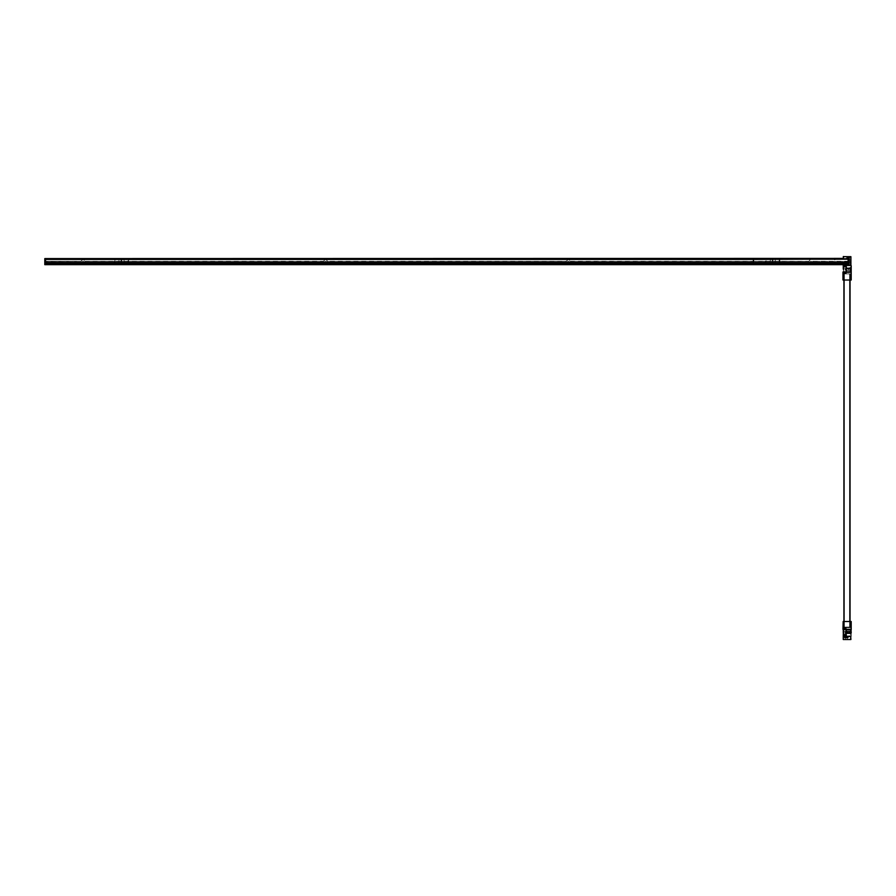 <?xml version="1.0" encoding="UTF-8"?>
<svg xmlns="http://www.w3.org/2000/svg" width="896" height="896" viewBox="0 0 896 896"><rect width="100%" height="100%" fill="white"/><g stroke="black" fill="none" stroke-linecap="round" stroke-linejoin="round"><path stroke-width="0.67" stroke-dasharray="4.48 3.36" d="M844.211 636.339L848.422 636.339L844.211 636.339L846.317 636.462L844.838 636.462L844.838 637.336L847.795 637.336L847.795 636.462L844.402 636.462L848.232 636.462L844.402 636.462L848.232 636.462L846.317 636.462L846.317 635.69L846.317 636.462L848.422 636.462L843.248 636.653L850.718 636.653L850.718 639.52L850.718 636.462M848.176 636.462L844.458 636.462L848.176 636.462L848.176 637.258L848.176 636.462L848.176 637.258L848.176 636.462L846.608 636.462L846.518 637.258L848.176 637.258L846.518 637.258L846.608 636.462L846.115 637.258L846.026 636.462L844.458 636.462L844.458 637.258L846.115 637.258L844.458 637.258L844.458 636.462L844.458 637.258L844.458 636.462L848.176 636.462L848.098 637.336L848.176 636.462M846.496 637.336L848.176 637.258L846.518 637.258L846.608 636.462L846.496 637.336L848.098 637.336L844.536 637.336L846.496 637.336L846.026 636.462L846.115 637.258L844.458 637.258L846.496 637.336M847.795 637.336L844.838 637.336L844.838 636.462L847.795 636.462L847.795 637.336L847.795 636.462L844.838 636.462L844.838 637.336L847.795 637.336L844.838 637.336L844.838 636.462L847.795 636.462L847.795 637.336M847.179 637.986L848.232 637.986L848.232 636.462L848.232 637.986L848.232 636.462L848.232 637.986L845.454 637.986L845.454 639.52L847.179 639.52L847.179 637.986L845.454 637.986L847.179 637.986L847.179 639.52L847.179 637.986L847.179 639.52L845.454 639.52L845.454 637.986L845.454 639.52L845.454 637.986L847.179 637.986M843.248 628.802L843.248 634.973L846.126 634.547L846.126 628.6L846.317 632.979C846.317 637 846.317 637 846.317 632.979L846.317 629.261M846.317 633.248L846.317 631.624L846.317 633.405L844.021 633.394L844.021 631.478L846.317 631.478L846.317 633.394L846.418 631.288L846.462 633.584L846.664 631.288L846.709 633.584L846.664 631.288M843.438 632.43L844.021 633.394L844.021 631.478L843.438 632.43M843.248 636.653L846.126 636.462L843.438 636.462L843.248 635.69L843.248 639.52L850.718 639.52M846.317 639.52L845.454 639.52L846.317 639.52M843.248 631.378L843.248 632.666M844.402 637.986L848.232 637.986L844.402 637.986L844.402 636.462L844.402 637.986L844.402 636.462L844.402 637.986L846.317 637.986L844.402 637.986M846.317 628.802L846.126 636.462L846.126 635.69L843.438 635.69L843.438 634.973L846.126 634.973L846.126 635.69M848.422 636.339L844.211 636.462M844.458 636.462L844.458 637.258L844.458 636.462M851.2 635.88L851.01 632.979L851.01 636.07M851.2 632.43C851.2 635.522 851.2 635.522 851.2 632.43C851.2 635.522 851.2 635.522 851.2 632.43C851.2 629.35 851.2 629.35 851.2 632.43C851.2 629.35 851.2 629.35 851.2 632.43L851.2 633.259L851.2 631.613L850.506 632.386L851.2 631.613M850.819 632.43C850.819 635.522 850.819 635.522 850.819 632.43C850.819 635.522 850.819 635.522 850.819 632.43C850.819 629.35 850.819 629.35 850.819 632.43C850.819 629.35 850.819 629.35 850.819 632.43M849.856 632.43C849.856 634.043 849.856 634.043 849.856 632.43C849.856 634.043 849.856 634.043 849.856 632.43C849.856 630.829 849.856 630.829 849.856 632.43C849.856 630.829 849.856 630.829 849.856 632.43M846.317 632.43C846.317 634.043 846.317 634.043 846.317 632.43C846.317 634.043 846.317 634.043 846.317 632.43C846.317 630.829 846.317 630.829 846.317 632.43C846.317 630.829 846.317 630.829 846.317 632.43M851.01 621.522L851.01 629.272L843.158 629.272L843.158 621.522L851.2 621.522L851.01 632.979L846.317 632.979M846.317 629.843L851.2 629.821L851.2 632.957M843.158 621.522L842.968 629.373L843.158 628.32L843.158 629.507L846.317 629.362M843.92 621.522L850.237 621.522L843.92 621.522L843.92 627.648L850.237 627.648L850.237 621.522L850.237 627.648L843.92 627.648L843.92 621.522L843.92 627.077L850.046 627.077L843.92 627.077L843.92 273.907L850.237 273.907L850.237 280.034L843.92 280.034L843.92 273.907L843.92 280.034L850.237 280.034L850.237 273.907L843.92 273.907L843.92 280.034M850.438 624.445L850.438 623.459L851.2 623.459L851.2 624.557L851.2 623.459M851.2 624.333L850.438 623.963M850.237 623.202L851.2 623.202L851.2 624.803L851.2 623.213L851.2 624.792L850.237 624.814M849.666 623.806L851.032 623.045L851.032 624.96L850.382 624.96L850.382 623.045L850.382 624.96L849.666 624.243M851.2 623.683L850.438 623.683L851.2 623.392L851.2 624.49L850.438 624.232L851.2 623.694M851.2 624.557L850.438 624.557M851.2 623.784L850.438 623.784M851.2 633.651L851.122 634.738L849.901 633.584L849.934 631.288L851.122 630.134L851.2 633.651L851.2 631.221M849.8 631.624L849.699 633.584M849.699 633.394L849.699 631.478M849.453 633.394L849.453 631.478M849.195 633.394L849.195 631.288L849.162 633.394M849.05 633.248L849.05 631.624L849.307 633.405M848.949 633.394L848.949 631.478L848.949 633.584L848.165 633.584L848.165 631.288L847.918 633.584L847.918 631.288L847.952 633.584M848.165 633.394L848.165 631.478L848.165 633.394M847.952 633.394L847.952 631.478M847.706 633.394L847.706 631.478M847.459 633.394L847.459 631.478M847.213 633.394L847.213 631.478M846.955 633.394L846.955 631.288L846.922 633.394M846.81 633.248L846.81 631.624L847.067 633.405M846.664 633.394L846.664 631.478M846.418 633.394L846.418 631.478L846.418 633.394M846.216 633.394L846.216 631.478L846.216 633.584L845.174 633.584L845.174 631.288L845.421 633.584M845.958 631.803L845.958 633.394L845.925 631.803M845.813 631.904L845.813 632.968L845.813 631.904M845.421 633.394L845.421 631.478M851.2 632.486L850.506 632.486L851.2 633.259M851.2 631.669L850.046 632.43L851.2 633.203M850.506 631.669L850.046 632.43L850.506 631.669M849.654 631.478L849.654 633.394M849.408 631.478L849.408 633.394M848.053 631.624L848.658 631.288M847.918 631.478L847.918 633.394M847.661 631.478L847.661 633.394M847.414 631.478L847.414 633.394M847.168 631.478L847.168 633.394M846.709 631.478L846.709 633.394M845.174 631.478L845.174 633.394M851.2 623.504L851.2 624.378L851.2 623.504M851.032 624.467L851.032 623.414L851.032 624.467M850.382 624.467L850.382 623.414L850.382 624.467M851.2 624.49L850.438 624.344M850.158 624.008L851.2 623.638M851.2 624.187L850.438 624.187M851.2 623.392L850.438 623.392M849.587 627.077L844.379 627.077L849.587 627.077L849.587 273.907L844.379 273.907L849.587 273.907L849.587 627.077M849.934 280.034L850.046 273.907L844.032 273.907L849.934 273.907L849.934 621.522M850.046 621.522L850.046 280.034M844.379 627.077L844.379 273.907L844.379 627.077M848.613 258.586L843.248 258.586L849.184 258.966L849.184 262.606L843.248 262.987L843.248 264.902L850.909 264.902L850.909 256.67L850.718 265.093L843.248 264.902L843.248 265.866L843.248 264.902M843.248 258.966L848.613 258.966M845.936 265.093C843.83 265.093 843.83 265.093 845.936 265.093C843.83 265.093 843.83 265.093 845.936 265.093C843.83 265.093 843.83 265.093 845.936 265.093C843.83 265.093 843.83 265.093 845.936 265.093C848.03 265.093 848.03 265.093 845.936 265.093C848.03 265.093 848.03 265.093 845.936 265.093C848.03 265.093 848.03 265.093 845.936 265.093C848.03 265.093 848.03 265.093 845.936 265.093M845.936 262.987C843.83 262.987 843.83 262.987 845.936 262.987C843.83 262.987 843.83 262.987 845.936 262.987C843.83 262.987 843.83 262.987 845.936 262.987C843.83 262.987 843.83 262.987 845.936 262.987C848.03 262.987 848.03 262.987 845.936 262.987C848.03 262.987 848.03 262.987 845.936 262.987C848.03 262.987 848.03 262.987 845.936 262.987C848.03 262.987 848.03 262.987 845.936 262.987M846.317 268.162L843.83 268.162L843.83 270.077L846.317 270.077L846.317 268.162L846.418 270.267L848.411 270.267L848.411 267.971L848.31 270.088M846.317 269.125C846.317 270.726 846.317 270.726 846.317 269.125C846.317 270.726 846.317 270.726 846.317 269.125C846.317 267.512 846.317 267.512 846.317 269.125C846.317 267.512 846.317 267.512 846.317 269.125C846.317 273.806 846.317 273.806 846.317 269.125C846.317 273.806 846.317 273.806 846.317 269.125L846.126 265.093L846.317 265.866L847.504 265.485L846.238 265.485L847.504 265.485L846.238 265.485L845.936 264.331L846.238 265.171L846.238 264.331L847.829 264.331L847.829 265.171L847.829 264.331L846.238 264.331L846.238 265.485L847.504 265.485L846.238 265.171L847.829 265.171L847.829 264.331L847.829 265.171L846.238 265.485L847.504 265.485L846.238 265.485L846.238 264.331L845.622 265.485L844.357 265.485L845.622 265.171L844.043 265.171L844.043 264.331L844.357 265.485L845.622 265.485L845.622 264.331L846.238 265.171L846.238 264.331L847.829 264.331L846.238 264.331L846.238 265.485L847.504 265.485M843.83 268.162L843.248 269.114L843.83 270.077L843.83 268.162M843.248 271.824L843.248 272.754L843.248 271.824M849.184 258.586L843.248 258.586L843.438 256.48L850.909 256.67L843.438 256.67L843.438 258.586M849.184 262.606L44.8 262.606L849.184 262.606L849.184 258.966L849.184 261.251L812.795 261.251C811.518 258.922 810.253 258.922 808.976 261.251L808.965 261.363C810.242 258.888 811.518 258.888 812.795 261.363L812.795 261.251M843.438 269.125C843.438 274.064 843.438 274.064 843.438 269.125L843.248 265.866M851.2 271.342L851.2 266.896L851.122 271.421L851.066 266.84L851.066 271.387L849.8 270.088L848.904 270.267L848.702 267.971L848.411 269.226M848.702 267.971L848.557 269.203M848.557 269.035L848.557 268.15M848.411 269.013L848.411 270.267M846.07 269.035L845.813 270.088L845.712 267.971L845.678 270.267L845.678 267.971L845.678 269.226M846.317 270.088L846.07 269.203M845.678 269.013L845.678 270.267M845.32 269.035L845.074 270.088M845.566 270.088L845.32 269.203M851.2 269.035L851.2 269.954L851.2 268.285L850.506 269.035L851.2 268.285M851.2 269.954L850.506 269.954L851.2 269.864M851.2 268.374L850.046 269.125L850.506 269.954L851.2 269.203M850.506 268.374L850.046 269.125L850.506 268.374M845.936 262.226C848.4 262.226 848.4 262.226 845.936 262.226C848.4 262.226 848.4 262.226 845.936 262.226C843.461 262.226 843.461 262.226 845.936 262.226C843.461 262.226 843.461 262.226 845.936 262.226C848.4 262.226 848.4 262.226 845.936 262.226C848.4 262.226 848.4 262.226 845.936 262.226C843.461 262.226 843.461 262.226 845.936 262.226C843.461 262.226 843.461 262.226 845.936 262.226M845.936 261.654C847.661 261.654 847.661 261.654 845.936 261.654C847.661 261.654 847.661 261.654 845.936 261.654C844.2 261.654 844.2 261.654 845.936 261.654C844.2 261.654 844.2 261.654 845.936 261.654C847.661 261.654 847.661 261.654 845.936 261.654C847.661 261.654 847.661 261.654 845.936 261.654C844.2 261.654 844.2 261.654 845.936 261.654C844.2 261.654 844.2 261.654 845.936 261.654M845.622 265.171L845.622 264.331L845.622 265.171L844.043 265.171L844.043 264.331L845.622 264.331L844.043 264.331L844.043 265.171L845.622 265.171L845.622 264.331L845.622 265.485L844.357 265.485L845.622 265.485L845.936 264.331L845.622 265.171M851.2 278.029L851.2 277.088L851.2 278.141L850.438 278.141L850.438 277.29M851.2 277.088L850.438 277.088L850.438 277.928M850.438 277.502L851.2 277.502M851.2 278.141L850.438 278.141M851.2 277.704L850.438 277.726L850.438 277.021L850.438 278.018L851.2 277.2M844.021 262.797L844.021 264.331L845.622 264.331L844.043 264.331L844.021 262.987M844.357 265.485L845.622 265.485L844.043 265.171M851.2 278.074L851.2 277.021L851.2 278.074L850.438 277.693M851.2 277.133L850.438 277.861M850.438 277.435L851.2 277.435M851.2 277.962L850.438 277.962M851.2 277.659L850.438 277.659M851.2 277.021L850.438 277.021M851.2 269.125C851.2 266.034 851.2 266.034 851.2 269.125C851.2 266.034 851.2 266.034 851.2 269.125C851.2 272.205 851.2 272.205 851.2 269.125C851.2 272.205 851.2 272.205 851.2 269.125M850.819 269.125C850.819 266.034 850.819 266.034 850.819 269.125C850.819 266.034 850.819 266.034 850.819 269.125C850.819 272.205 850.819 272.205 850.819 269.125C850.819 272.205 850.819 272.205 850.819 269.125M849.856 269.125C849.856 267.512 849.856 267.512 849.856 269.125C849.856 267.512 849.856 267.512 849.856 269.125C849.856 270.726 849.856 270.726 849.856 269.125C849.856 270.726 849.856 270.726 849.856 269.125M851.2 265.675L851.2 280.034L843.158 280.034L843.158 272.294L846.317 272.294L846.317 268.576C846.317 264.555 846.317 264.555 846.317 268.576L851.01 268.576L851.2 272.283M842.968 272.294L842.968 273.426L842.968 272.294M851.01 280.034L851.01 272.283L846.317 272.048L846.317 273.235L846.317 272.048L843.158 272.048L843.158 273.235L843.158 272.194M849.184 261.475L812.795 261.363L849.184 261.475L849.184 264.331L849.184 263.57L44.8 263.57L44.8 259.157L44.8 263.872L44.8 258.866L849.184 258.866L847.269 259.291L849.184 259.75L847.661 260.21L849.184 259.75L847.269 259.75L847.661 258.899L849.184 258.899L849.184 263.861L44.8 263.76L44.8 262.606L849.184 263.122L44.8 263.2L849.184 263.245L849.184 264.04L44.8 263.682L44.8 264.667L849.184 264.667L849.184 263.122L44.8 263.57L849.184 263.771L849.184 264.667L843.248 264.667M849.184 262.808L44.8 262.808L843.248 263.122M849.083 259.538L44.8 259.538L45.181 258.966L848.803 258.966L849.184 259.538L44.8 259.538L45.181 258.966L848.803 258.966L849.184 259.538L44.8 259.538L45.181 258.966L848.803 258.966L849.184 259.538L44.8 259.538L45.181 258.966L848.803 258.966L849.184 259.538L44.8 259.538L45.181 258.966L848.803 258.966L849.184 259.538L44.8 259.538L45.181 258.966L848.803 258.966L849.184 259.538L44.8 259.538L45.181 258.966L848.803 258.966L849.184 259.538L44.8 259.538L45.181 258.966L848.803 258.966L849.184 259.538L44.8 259.538L45.181 258.966L848.803 258.966L849.184 259.538L44.8 259.538L45.181 258.966L848.803 258.966L849.184 259.538L44.8 259.538L45.181 258.966L848.803 258.966L849.184 259.538L44.8 259.538L45.181 258.966L848.803 258.966L849.184 259.538L44.8 259.538L45.181 258.966L848.803 258.966L849.184 259.538L44.8 259.538L45.181 258.966L848.803 258.966L849.184 259.538L44.8 259.538L45.181 258.966L848.803 258.966L849.184 259.538L44.8 259.538L45.181 258.966L848.803 258.966L849.184 259.538L44.8 259.538L45.181 258.966L848.803 258.966L849.184 259.538L44.8 259.538L45.181 258.966L848.803 258.966L849.184 259.538L44.8 259.538L45.181 258.966L848.803 258.966L849.184 259.538L44.8 259.538L45.181 258.966L848.803 258.966L849.184 259.538L44.8 259.538L45.181 258.966L848.803 258.966L849.184 259.538L44.8 259.538L45.181 258.966L848.803 258.966L849.184 259.538L44.8 259.538L45.181 258.966L848.803 258.966L849.184 259.538L44.8 259.538L45.181 258.966L848.803 258.966L849.184 259.538L44.8 259.538L45.181 258.966L848.803 258.966L849.184 259.538L44.8 259.538L45.181 258.966L848.803 258.966L849.184 259.538L44.8 259.538L45.181 258.966L848.803 258.966L849.184 259.538L44.8 259.538L45.181 258.966L848.803 258.966L849.184 259.538L44.8 259.538L45.181 258.966L848.803 258.966L849.184 259.538L44.8 259.538L45.181 258.966L848.803 258.966L849.184 259.538L44.8 259.538L45.181 258.966L848.803 258.966L849.184 259.538L44.8 259.538L45.181 258.966L848.803 258.966L849.184 259.538L44.8 259.538L45.181 258.966L848.803 258.966L849.184 259.538L44.8 259.538L45.181 258.966L848.803 258.966L849.184 259.538L44.8 259.538L45.181 258.966L848.803 258.966L849.184 259.538L44.8 259.538L45.181 258.966L848.803 258.966L849.184 259.538L44.8 259.538L45.181 258.966L848.803 258.966L849.184 259.538L44.8 259.538L45.181 258.966L848.803 258.966L849.184 259.538L44.8 259.538L45.181 258.966L848.803 258.966L849.184 259.538L44.8 259.538L45.181 258.966L848.803 258.966L849.184 259.538L44.8 259.538L45.181 258.966L848.803 258.966L849.184 259.538L44.8 259.538L45.181 258.966L848.803 258.966L849.184 259.538L44.8 259.538L45.181 258.966L848.803 258.966L849.184 259.538L44.8 259.538L45.181 258.966L848.803 258.966L849.184 259.538L44.8 259.538L45.181 258.966L848.803 258.966L849.184 259.538L44.8 259.538L45.181 258.966L848.803 258.966L849.184 259.538L44.8 259.538L45.181 258.966L848.803 258.966L849.184 259.538L44.8 259.538L45.181 258.966L848.803 258.966L849.184 259.538L44.8 259.538L45.181 258.966L848.803 258.966L849.184 259.538L44.8 259.538L45.181 258.966L848.803 258.966L849.184 259.538L44.8 259.538L45.181 258.966L848.803 258.966L849.184 259.538L44.8 259.538L45.181 258.966L848.803 258.966L849.184 259.538L44.8 259.538L45.181 258.966L848.803 258.966L849.184 259.538L44.8 259.538L45.181 258.966L848.803 258.966L849.184 259.538L44.8 259.538L45.181 258.966L848.803 258.966L849.184 259.538L44.8 259.538L45.181 258.966L848.803 258.966L849.184 259.538L44.8 259.538L45.181 258.966L848.803 258.966L849.184 259.538L44.8 259.538L45.181 258.966L848.803 258.966L849.184 259.538L44.8 259.538L45.181 258.966L848.803 258.966L849.184 259.538L44.8 259.538L45.181 258.966L848.803 258.966L849.184 259.538L44.8 259.538L45.181 258.966L848.803 258.966L849.184 259.538L44.8 259.538L45.181 258.966L848.803 258.966L849.184 259.538L44.8 259.538L45.181 258.966L848.803 258.966L849.184 259.538L44.8 259.538L45.181 258.966L848.803 258.966L849.184 259.538L44.8 259.538L45.181 258.966L848.803 258.966L849.184 259.538L44.8 259.538L45.181 258.966L848.803 258.966L849.184 259.538L44.8 259.538L45.181 258.966L848.803 258.966L849.184 259.538L44.8 259.538L45.181 258.966L848.803 258.966L849.184 259.538L44.8 259.538L45.181 258.966L848.803 258.966L849.184 259.538L44.8 259.538L45.181 258.966L848.803 258.966L849.184 259.538L44.8 259.538L45.181 258.966L848.803 258.966L849.184 259.538L44.8 259.538L45.181 258.966L848.803 258.966L849.184 259.538L44.8 259.538L45.181 258.966L848.803 258.966L849.184 259.538L44.8 259.538L45.181 258.966L848.803 258.966L849.184 259.538L44.8 259.538L45.181 258.966L848.803 258.966L849.184 259.538L44.8 259.538L45.181 258.966L848.803 258.966L849.184 259.538L44.8 259.538L45.181 258.966L848.803 258.966L849.184 259.538L44.8 259.538L45.181 258.966L848.803 258.966L849.184 259.538L44.8 259.538L45.181 258.966L848.803 258.966L849.184 259.538L44.8 259.538L45.181 258.966L848.803 258.966L849.184 259.538L44.8 259.538L45.181 258.966L848.803 258.966L849.184 259.538L44.8 259.538L45.181 258.966L848.803 258.966L849.184 259.538L44.8 259.538L45.181 258.966L848.803 258.966L849.184 259.538L44.8 259.538L45.181 258.966L848.803 258.966L849.184 259.538L44.8 259.538L45.181 258.966L848.803 258.966L849.184 259.538L44.8 259.538L45.181 258.966L848.803 258.966L849.184 259.538L44.8 259.538L45.181 258.966L848.803 258.966L849.184 259.538L44.8 259.538L45.181 258.966L848.803 258.966L849.184 259.538L44.8 259.538L45.181 258.966L848.803 258.966L849.184 259.538L44.8 259.538L45.181 258.966L848.803 258.966L849.184 259.538L44.8 259.538L45.181 258.966L848.803 258.966L849.184 259.538L44.8 259.538L45.181 258.966L848.803 258.966L849.184 259.538L44.8 259.538L45.181 258.966L848.803 258.966L849.184 259.538L44.8 259.538L45.181 258.966L848.803 258.966L849.184 259.538L44.8 259.538L45.181 258.966L848.803 258.966L849.184 259.538L44.8 259.538L45.181 258.966L848.803 258.966L849.184 259.538L44.8 259.538L45.181 258.966L848.803 258.966L849.184 259.538L44.8 259.538L45.181 258.966L848.803 258.966L849.184 259.538L44.8 259.538L45.181 258.966L848.803 258.966L849.184 259.538L44.8 259.538L45.181 258.966L848.803 258.966L849.184 259.538L44.8 259.538L45.181 258.966L848.803 258.966L849.184 259.538L44.8 259.538L45.181 258.966L848.803 258.966L849.184 259.538L44.8 259.538L45.181 258.966L848.803 258.966L849.184 259.538L44.8 259.538L45.181 258.966L848.803 258.966L849.184 259.538L44.8 259.538L45.181 258.966L848.803 258.966L849.184 259.538L44.8 259.538L45.181 258.966L848.803 258.966L849.184 259.538L44.8 259.538L45.181 258.966L848.803 258.966L849.184 259.538L44.8 259.538L45.181 258.966L848.803 258.966L849.184 259.538L44.8 259.538L45.181 258.966L848.803 258.966L849.184 259.538L44.8 259.538L45.181 258.966L848.803 258.966L849.184 259.538L44.8 259.538L45.181 258.966L848.803 258.966L849.184 259.538L44.8 259.538L45.181 258.966L848.803 258.966L849.184 259.538L44.8 259.538L45.181 258.966L848.803 258.966L849.184 259.538L44.8 259.538L45.181 258.966L848.803 258.966L849.184 259.538L44.8 259.538L45.181 258.966L848.803 258.966L849.184 259.538L44.8 259.538L45.181 258.966L848.803 258.966L849.184 259.538L44.8 259.538L45.181 258.966L848.803 258.966L849.184 259.538L772.968 259.538L772.968 262.797L772.195 262.797L848.422 262.797L779.856 262.416L779.856 259.414L848.422 259.414L848.422 262.416L849.184 262.886L44.8 263.245M849.184 263.995L44.8 263.995L849.184 263.995L44.8 263.984L847.661 263.726L847.661 260.21L847.269 263.346L849.184 263.726L849.184 262.886L44.8 262.886M44.8 263.29L849.184 263.29M849.184 263.357L44.8 263.357M849.184 262.998L44.8 262.998M44.8 263.413L849.184 263.413M849.184 263.502L44.8 263.502M849.184 264.04L44.8 264.04L849.184 263.76L44.8 263.76L44.8 264.331L44.8 263.57L849.184 263.57L849.184 259.157L849.184 263.76L44.8 263.144M849.184 263.648L44.8 263.995M569.374 261.363L567.459 261.363L569.374 261.363M566.507 261.251L566.507 261.363C567.784 258.888 569.061 258.888 570.338 261.363L570.326 261.251C569.061 258.922 567.784 258.922 566.507 261.251L327.477 261.251C326.211 258.922 324.934 258.922 323.658 261.251L323.658 261.363C324.934 258.888 326.211 258.888 327.488 261.363L327.477 261.251M811.843 261.363L809.928 261.363L811.843 261.363M326.525 261.363L324.61 261.363L326.525 261.363M84.067 261.363L82.152 261.363L84.067 261.363M81.189 261.251L81.189 261.363C82.466 258.888 83.742 258.888 85.019 261.363L85.019 261.251C83.742 258.922 82.466 258.922 81.189 261.251L44.8 261.251L81.189 261.363L44.8 261.475L44.8 262.416L45.562 262.416L45.562 259.414L114.128 259.414L114.128 262.416L45.562 262.797L121.027 262.797L121.027 259.538L44.8 259.538L45.181 258.966L848.747 258.966M327.477 261.475L566.507 261.363L327.477 261.475C326.211 263.805 324.934 263.805 323.658 261.475L85.019 261.363L323.658 261.475M808.965 261.363L570.326 261.475L808.965 261.363C810.242 263.827 811.518 263.827 812.795 261.363M570.326 261.251L808.976 261.251M85.019 261.251L323.658 261.251M44.8 258.866L843.248 258.395M849.184 258.966L44.8 258.966L849.184 258.888M849.184 263.76L843.248 263.76M812.795 261.475C811.518 263.805 810.253 263.805 808.976 261.475M85.019 261.475C83.742 263.805 82.466 263.805 81.189 261.475M570.326 261.475C569.061 263.805 567.784 263.805 566.507 261.475M44.8 263.872L849.184 263.872L44.8 263.872M849.184 264.331L44.8 264.331L849.184 264.331M44.8 263.95L849.184 263.95L44.8 263.95M44.8 258.776L849.184 258.776L44.8 258.776M44.8 258.854L849.184 258.854M570.338 261.363C569.061 263.827 567.784 263.827 566.507 261.363M327.488 261.363C326.211 263.827 324.934 263.827 323.658 261.363M85.019 261.363C83.742 263.827 82.466 263.827 81.189 261.363M772.968 262.797L772.968 258.966L772.968 259.538L774.906 258.966L849.15 259.314M848.882 259.538L44.8 259.347L849.005 259.168M848.59 259.538L44.8 259.538L45.181 258.966L848.4 258.966M848.187 259.538L44.8 259.538L45.181 258.966L847.952 258.966M772.195 259.538L121.789 259.538L123.738 258.966L770.258 258.966L772.195 259.538L772.195 258.966L772.195 262.797L772.195 259.538M772.195 258.966L121.789 258.966L121.789 262.797L772.195 262.797M121.027 262.797L121.027 258.966L121.027 259.538L119.078 258.966L118.731 259.538L44.8 259.347L119.078 258.966L118.731 262.797M848.422 262.797L849.184 262.416L849.184 259.347L44.8 259.538L45.181 258.966L119.358 258.966L118.731 259.538M769.91 259.538L770.258 258.966L769.91 259.538L124.085 259.538L123.458 258.966L770.538 258.966L769.899 262.797M119.358 258.966L123.458 258.966M770.538 258.966L774.626 258.966M774.2 259.538L44.8 259.347L44.8 262.416L45.562 262.797M819.874 259.538L44.8 259.538L45.17 258.978M849.128 259.291L772.968 258.966M848.814 258.978L849.184 259.538M765.307 262.416L128.688 262.416L128.688 259.414L765.307 259.414L765.307 262.416L765.968 262.797M775.253 259.538L775.264 262.797M124.085 259.538L124.085 262.797M114.901 262.797L114.901 258.978L121.027 258.978M121.789 258.966L121.789 262.797M121.789 258.978L127.915 258.978L127.915 262.797M772.195 258.978L766.069 258.978L766.069 262.797M779.094 262.797L779.094 258.978L772.968 258.978M114.128 262.416L114.789 262.797M128.027 262.797L128.688 262.416M779.195 262.797L779.856 262.416M121.027 258.966L765.442 258.966M128.688 259.414L127.915 258.978M766.069 258.978L765.307 259.414M114.901 258.978L114.128 259.414M779.856 259.414L779.094 258.978M780.203 258.966L789.085 258.966M795.928 258.966L801.629 258.966M806.534 258.966L810.869 258.966M814.744 258.966L818.25 258.966M821.43 258.966L824.331 258.966M826.997 258.966L829.45 258.966M831.701 258.966L833.773 258.966M835.677 258.966L837.435 258.966M839.037 258.966L840.504 258.966M841.848 258.966L844.155 258.966M845.13 258.966L845.992 258.966M846.754 258.966L847.403 258.966M849.878 257.701L846.619 257.701L849.688 257.51L846.619 257.891L849.184 258.238L849.184 264.365L849.184 258.238L846.619 257.701L849.688 257.701L849.688 265.126L849.688 257.701M849.688 265.126L846.619 264.746L849.688 264.936M849.184 260.21L849.184 262.427L849.184 260.21L847.269 260.21L849.184 260.21M849.184 262.886L847.269 262.886L849.184 262.427M849.184 264.365L846.619 264.365L849.184 264.365M843.438 629.731L843.438 628.6L846.126 628.6L846.126 629.731M846.317 629.507L843.158 629.507L846.317 629.507M851.066 634.346L851.066 633.685M851.066 630.526L851.066 631.187M844.032 621.522L844.032 280.034M846.126 271.824L846.317 272.754M846.126 269.125C846.126 274.064 846.126 274.064 846.126 269.125L846.317 267.109M843.438 271.824L843.248 272.754M843.438 262.987L843.438 265.093M846.126 265.093L846.317 265.866M843.248 266.582L846.126 266.997L846.126 265.866L843.438 265.866L843.438 266.582L846.317 266.582M851.2 271.734L846.317 271.701M851.2 268.598L851.01 265.485M846.317 272.048L843.158 272.048L846.317 272.048M843.248 264.6L44.8 264.6M44.8 262.662L849.184 262.662L44.8 262.662M849.184 263.838L44.8 263.838M44.8 264.141L849.184 264.141M843.248 258.888L848.613 258.888M44.8 259.157L849.184 259.157M844.491 637.336L844.379 636.462L844.536 637.336M849.666 624.176L851.2 624.736L850.237 624.747M851.2 634.827L849.856 633.685L846.317 633.685M851.2 623.134L850.237 623.134M851.2 630.045L849.856 631.187L846.317 631.187M846.317 628.32L842.968 628.13M843.158 629.731L846.317 629.731M845.466 631.288L846.171 631.288M851.2 623.146L849.666 623.706M844.301 265.093L844.301 262.987L844.301 265.093M847.56 265.093L847.56 262.987L847.56 265.093M843.438 272.955L846.126 272.955M851.2 266.896L848.803 268.15M848.31 268.15L846.07 268.15M847.269 261.654L847.851 262.226L847.269 261.654M844.592 261.654L844.021 262.226L844.592 261.654M850.438 278.096L850.438 277.133M850.237 276.808L851.2 276.808L849.666 277.368M849.666 277.85L851.2 278.41L850.237 278.421M850.438 278.029L850.438 277.066M850.237 276.741L851.2 276.741L849.666 277.312M849.666 277.782L851.2 278.342M851.2 266.728L849.856 267.87L846.317 267.87M851.2 278.354L850.237 278.354M851.2 271.51L849.856 270.368L846.317 270.368M846.317 273.235L842.968 273.426M843.158 271.824L846.317 271.824M792.691 259.538L785.053 259.538M798.885 259.538L804.16 259.538M808.763 259.538L812.862 259.538M816.536 259.538L822.909 259.538M825.698 259.538L828.251 259.538M830.603 259.538L832.754 259.538M834.747 259.538L836.573 259.538M838.253 259.538L839.787 259.538M841.187 259.538L842.464 259.538M843.618 259.538L844.659 259.538M845.578 259.538L846.384 259.538M847.09 259.538L847.694 259.538"/><path stroke-width="1.34" d="M843.248 632.666L843.248 628.802M851.2 632.957L851.01 629.272L842.968 629.373L843.158 621.522L843.158 629.507L846.317 629.261L846.126 634.547L846.126 629.731M850.718 639.52L850.718 636.653L850.909 639.52L843.248 639.52L843.248 635.69L843.248 636.653L851.01 636.07M846.317 636.462L846.317 634.973L843.438 634.973L843.438 635.69L846.126 635.69L846.126 634.547L843.438 634.547L843.248 635.69L843.438 629.731M843.248 629.731L843.248 631.378M850.718 636.462L843.248 636.653M844.211 636.462L846.317 636.07M851.01 621.522L851.2 629.821L851.2 621.522L843.158 621.522M846.317 632.979C846.317 637 846.317 637 846.317 632.979L851.01 632.979L851.01 629.843L846.317 629.843M843.92 621.522L843.92 280.034M850.046 280.034L850.046 621.522M753.424 259.414L45.562 259.414L45.562 262.416L753.424 262.416L753.424 259.414L848.747 258.966L849.173 259.538L848.803 258.586L843.248 258.966M846.317 265.093L846.317 269.125M843.248 264.902L843.438 262.987L843.438 265.093L850.718 265.093L850.909 256.67L850.909 264.902L843.248 264.902L843.248 269.125C843.248 273.806 843.248 273.806 843.248 269.125C843.248 273.806 843.248 273.806 843.248 269.125L843.438 266.997L843.438 269.125C843.438 274.064 843.438 274.064 843.438 269.125M850.909 256.67L843.248 256.67L850.909 256.67M843.438 262.987L849.184 262.416L45.181 262.797L44.8 259.157L44.8 261.251M843.248 258.395L44.8 258.586L843.248 258.586L843.438 256.48L843.438 258.586M846.238 265.171L847.829 265.171L847.829 264.331L847.829 265.171L846.238 265.171L846.238 264.331M844.043 265.171L844.043 264.331L844.043 265.171L845.622 265.171L844.357 265.485M845.622 264.331L845.622 265.171M851.2 265.675L851.2 268.598L851.2 265.675M851.2 272.283L843.158 272.283L843.158 280.034L851.2 280.034L851.2 268.598M843.158 280.034L842.968 272.182L851.01 271.701L851.01 268.576L846.317 268.576C846.317 264.555 846.317 264.555 846.317 268.576L846.317 271.701M842.968 272.182L842.968 280.034M843.248 264.667L44.8 264.667L44.8 263.76L843.248 263.76M843.248 263.122L44.8 263.122L44.8 263.76M44.8 261.475L44.8 263.57M44.8 258.586L44.99 259.157M849.184 258.238L848.4 258.966M834.747 259.538L835.677 258.966L44.8 258.966M45.562 262.797L44.8 262.416M44.912 259.246L45.562 259.414M848.982 259.146L848.803 262.797L753.424 262.797M847.403 258.966L846.754 258.966L847.403 258.966M845.992 258.966L845.13 258.966L845.992 258.966M844.155 258.966L843.058 258.966L844.155 258.966M841.848 258.966L840.504 258.966L841.848 258.966M839.037 258.966L837.435 258.966L839.037 258.966M835.677 258.966L837.435 258.966L835.677 258.966M843.438 636.462L843.248 635.69M846.126 636.462L846.317 635.69M844.211 636.339L848.422 636.339M844.032 280.034L844.032 621.522M849.934 621.522L849.934 280.034M846.126 269.125C846.126 274.064 846.126 274.064 846.126 269.125L846.317 267.109M843.438 265.093L843.438 265.866L846.126 265.866L846.126 265.093M846.317 265.866L846.126 266.582L843.438 266.582L843.248 265.866M843.248 266.582L846.317 266.582M851.2 271.734L851.01 280.034M44.8 264.6L843.248 264.6M44.8 258.888L843.248 258.888M848.613 258.888L849.184 258.888M843.158 629.731L846.317 629.731M847.504 265.485L851.01 265.485M843.158 271.824L846.317 271.824"/></g></svg>

